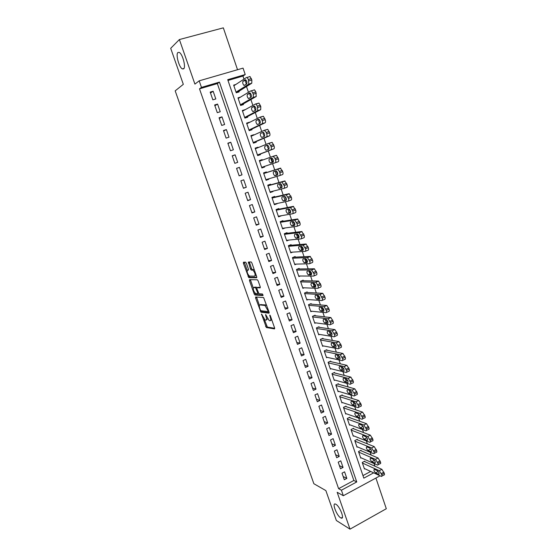 <?xml version="1.0" encoding="UTF-8"?>
<svg xmlns="http://www.w3.org/2000/svg" width="557" height="557" viewBox="0 0 557 557"><rect width="100%" height="100%" fill="white"/><g stroke="black" fill="none" stroke-linecap="round" stroke-linejoin="round"><path stroke-width="0.84" d="M261.512 313.995L266.337 327.53L274.51 328.909L274.58 327.857L270.389 315.882L269.797 315.046L270.291 317.351C270.967 319.523 270.897 320.651 270.089 320.741L269.198 320.581L265.647 314.531L266.093 316.787C266.768 318.931 266.706 320.052 265.919 320.136L265.048 319.983L261.512 313.995M183.643 68.859C186.129 67.279 182.571 53.834 179.257 52.407L177.92 52.497C175.504 54.328 179.096 67.529 182.355 68.908L183.643 68.859M340.64 517.808L341.142 518.059C345.006 519.792 339.916 506.362 335.913 504.28L335.488 504.071C331.645 502.379 336.602 515.566 340.64 517.808M246.361 263.245L245.546 262.131L243.437 262.215L243.423 263.35L248.791 277.671L256.631 277.79L256.673 276.648L251.917 263.05L251.186 261.936L248.443 262.013L250.441 268.934L251.172 270.048L252.843 270.117C254.946 272.512 255.572 274.531 254.723 276.175L249.376 276.077C247.336 273.752 246.709 271.767 247.51 270.117L248.345 270.103L248.366 268.968L246.361 263.245M199.497 88.841L338.6 488.663L353.855 480.475L217.348 83.592L199.497 88.841L201.467 87.393L199.19 80.835L243.054 68.121L245.219 74.541L227.722 79.679L363.825 478.143L373.663 472.844M380.048 475.817L343.328 495.723L337.166 492.277L350.012 529.15L336.358 520.503L325.866 490.592L313.856 483.72L175.183 90.861L183.323 84.33L170.693 48.32L179.389 39.547L194.915 84.114L199.19 80.835M343.328 495.723L341.413 490.209L356.752 481.951L219.444 82.116L201.467 87.393M338.6 488.663L341.413 490.209M255.649 296.965L255.607 298.037L260.941 312.199L269.017 313.194L269.073 312.122L263.628 297.577L255.649 296.965M254.152 293.88L249.536 280.756L249.564 279.649L257.334 279.795L258.176 280.951L260.203 286.737L260.154 287.865L256.93 287.718L256.895 288.825L258.963 293.734L262.486 293.992L262.981 295.572L254.89 295.001L254.152 293.88L255.12 293.191M237.526 69.722L223.336 27.85L179.389 39.547M350.012 529.15L386.307 508.729L375.919 478.059M235.827 84.476L233.655 85.124L236.259 92.768L239.141 91.898L238.925 91.264M240.561 97.071L237.992 97.858L240.582 105.468L243.458 104.577L243.242 103.943M245.191 109.687L242.504 111.101M245.171 109.632L242.309 110.523L244.885 118.098L247.747 117.193L247.531 116.559M249.515 122.401L246.751 123.57M249.452 122.22L246.605 123.132L249.167 130.658L252.015 129.739L251.799 129.113M253.818 135.059L250.984 135.985M253.714 134.738L250.873 135.671L253.428 143.163L256.262 142.223L256.046 141.603M258.1 147.64L257.954 147.201L255.19 148.329M257.954 147.201L255.127 148.141L257.668 155.598L260.481 154.644L260.272 154.024M262.361 160.165L262.166 159.594L259.374 160.611M264.484 166.404L264.686 167.003L261.874 167.949M268.711 178.832L268.871 179.298L266.023 180.134M266.573 172.545L266.364 171.932L263.558 172.907L266.079 180.28L268.871 179.298M272.909 191.19L273.027 191.531L270.159 192.256M270.744 184.813L270.535 184.2L267.75 185.189L270.249 192.534L273.027 191.531M277.094 203.493L274.267 204.322M274.893 197.018L274.685 196.405L271.913 197.415L274.406 204.718L277.17 203.702M281.257 215.733L278.354 216.325M279.022 209.16L278.82 208.555L276.056 209.578L278.535 216.847L281.285 215.817M283.13 221.247L282.928 220.642L280.185 221.679L282.643 228.913L285.205 227.931M287.224 233.272L287.015 232.666L284.286 233.724L286.737 240.916L288.867 240.088M291.29 245.233L291.088 244.634L288.366 245.7L290.81 252.864L292.634 252.14M295.342 257.132L295.14 256.54L292.432 257.626L294.855 264.749L296.449 264.102M299.367 268.982L299.165 268.39L296.47 269.484L298.886 276.571L300.3 275.993M303.377 280.763L303.175 280.178L300.495 281.285L302.897 288.345L304.164 287.809M307.367 292.495L307.165 291.91L304.498 293.031L306.886 300.049L308.035 299.562M311.335 304.164L311.133 303.579L308.481 304.721L310.855 311.704L311.906 311.252M315.283 315.777L315.088 315.199L312.442 316.348L314.809 323.297L315.77 322.872M319.21 327.328L319.015 326.757L316.383 327.92L318.736 334.841L319.634 334.437M323.123 338.83L322.928 338.259L320.31 339.436L322.649 346.322L323.478 345.946M327.015 350.276L326.82 349.705L324.209 350.896L326.548 357.747L327.321 357.385M330.886 361.66L330.698 361.096L328.094 362.301L330.419 369.117L331.143 368.776M334.743 372.995L334.548 372.431L331.965 373.65L334.277 380.431L334.959 380.104M338.579 384.267L338.384 383.71L335.808 384.943L338.113 391.689L338.753 391.376M342.395 395.491L342.207 394.934L339.638 396.18L341.928 402.899L342.541 402.6M346.196 406.659L346.001 406.102L343.453 407.362L345.73 414.046L346.308 413.76M349.97 417.778L349.782 417.221L347.248 418.495L349.511 425.144L350.061 424.866M353.737 428.841L353.549 428.284L351.021 429.572L353.277 436.194L353.799 435.922M357.483 439.849L357.295 439.299L354.774 440.594L357.023 447.18L357.517 446.923M361.208 450.801L361.02 450.258L358.513 451.567L360.748 458.119L361.228 457.868M342.019 473.178L344.296 479.765L346.844 478.407L344.574 471.828L342.019 473.178M338.21 462.164L340.501 468.778L343.056 467.434L340.773 460.827L338.21 462.164M334.381 451.093L336.679 457.743L339.248 456.413L336.957 449.771L334.381 451.093M330.531 439.974L332.842 446.651L335.418 445.328L333.114 438.658L330.531 439.974M326.667 428.793L328.985 435.504L331.575 434.202L329.264 427.498L326.667 428.793M322.775 417.562L325.114 424.309L327.711 423.014L325.385 416.274L322.775 417.562M318.876 406.276L321.215 413.057L323.833 411.769L321.493 405.002L318.876 406.276M314.949 394.934L317.302 401.743L319.934 400.476L317.581 393.674L314.949 394.934M311.008 383.536L313.375 390.38L316.014 389.127L313.654 382.29L311.008 383.536M307.039 372.083L309.42 378.962L312.073 377.716L309.699 370.844L307.039 372.083M303.057 360.567L305.452 367.481L308.112 366.255L305.73 359.349L303.057 360.567M299.053 349.002L301.462 355.951L304.136 354.732L301.741 347.791L299.053 349.002M295.036 337.375L297.452 344.358L300.139 343.154L297.73 336.184L295.036 337.375M290.991 325.692L293.421 332.71L296.122 331.519L293.699 324.515L290.991 325.692M286.932 313.953L289.368 321.006L292.084 319.829L289.654 312.783L286.932 313.953M282.845 302.152L285.302 309.239L288.025 308.077L285.581 300.996L282.845 302.152M278.744 290.288L281.208 297.41L283.945 296.268L281.494 289.153L278.744 290.288M274.622 278.368L277.094 285.532L279.851 284.397L277.379 277.247L274.622 278.368M270.472 266.392L272.965 273.584L275.729 272.47L273.25 265.285L270.472 266.392M248.262 262.375L249.39 262.333M266.309 254.354L268.815 261.581L271.586 260.481L269.094 253.261L266.309 254.354M262.124 242.253L264.638 249.515L267.43 248.429L264.923 241.174L262.124 242.253M257.912 230.09L260.439 237.393L263.245 236.321L260.725 229.024L257.912 230.09M253.686 217.864L256.227 225.209L259.047 224.151L256.512 216.819L253.686 217.864M249.432 205.575L251.987 212.955L254.821 211.918L252.272 204.544L249.432 205.575M245.164 193.23L247.726 200.645L250.573 199.622L248.018 192.214L245.164 193.23M240.868 180.816L243.444 188.266L246.305 187.263L243.736 179.814L240.868 180.816M236.551 168.339L239.141 175.831L242.017 174.835L239.433 167.351L236.551 168.339M232.213 155.793L234.817 163.326L237.707 162.352L235.103 154.825L232.213 155.793M227.848 143.191L230.473 150.759L233.369 149.798L230.758 142.237L227.848 143.191M223.468 130.519L226.1 138.129L229.011 137.182L226.386 129.586L223.468 130.519M219.061 117.778L221.707 125.429L224.631 124.503L221.992 116.866L219.061 117.778M214.626 104.974L217.293 112.667L220.231 111.755L217.578 104.075L214.626 104.974M215.81 98.944L213.143 91.223L210.177 92.107L212.851 99.835L215.81 98.944M374.917 466.202L374.026 463.549M371.143 455.048L370.203 452.27M367.355 443.838L366.367 440.928M363.54 432.573L362.516 429.531M359.718 421.252L358.638 418.077M355.867 409.875L354.746 406.568M353.967 404.257L353.145 401.834M352.003 398.443L350.833 394.997M350.068 392.741L349.225 390.241M348.111 386.955L346.9 383.376M346.155 381.169L345.284 378.593M344.212 375.411L342.952 371.686M342.221 369.535L341.323 366.882M340.285 363.805L338.976 359.947M338.266 357.845L337.34 355.115M336.337 352.149L334.987 348.139M334.297 346.099L333.344 343.286M332.376 340.424L330.976 336.282M330.301 334.291L329.319 331.401M328.393 328.651L326.938 324.355M326.284 322.426L325.281 319.453M324.39 316.808L322.886 312.373M322.252 310.493L321.222 307.443M320.366 304.909L318.813 300.327M318.2 298.51L317.135 295.37M316.32 292.954L314.719 288.22M314.12 286.458L313.034 283.241M312.254 280.937L310.604 276.049M310.026 274.35L308.905 271.043M308.167 268.857L306.461 263.823M305.911 262.173L304.763 258.789M304.059 256.714L302.305 251.527M301.769 249.94L300.592 246.466M299.931 244.509L298.127 239.169M297.612 237.644L296.408 234.086M295.781 232.241L293.922 226.748M293.428 225.279L292.195 221.637M291.61 219.918L289.703 214.257M289.229 212.858L287.962 209.119M287.419 207.524L285.456 201.711M285.003 200.367L283.708 196.544M283.207 195.068L281.188 189.088M280.756 187.813L279.433 183.901M278.973 182.543L276.899 176.409M276.488 175.19L275.13 171.187M274.719 169.955L272.582 163.654M272.192 162.505L270.82 158.432M270.423 157.255L268.286 150.954M266.072 144.402L263.976 138.206M261.706 131.487L259.639 125.388M257.313 118.502L255.28 112.5M252.892 105.44L250.901 99.55M248.457 92.316L246.493 86.53M243.994 79.122L242.956 76.058L227.987 80.459M362.955 475.594L370.67 471.452M364.912 461.704L364.731 461.161L362.231 462.484L364.459 469.008L364.912 468.764M264.686 167.003L261.881 167.97L259.353 160.555L262.166 159.594M242.956 76.058L245.219 74.541M353.855 480.475L356.752 481.951M217.348 83.592L219.444 82.116M346.844 478.407L343.182 476.534M343.056 467.434L339.415 465.659M339.248 456.413L335.634 454.728M335.418 445.328L331.84 443.748M331.575 434.202L328.017 432.719M327.711 423.014L324.188 421.628M323.833 411.769L320.331 410.488M319.934 400.476L316.46 399.299M316.014 389.127L312.568 388.048M312.073 377.716L308.655 376.748M308.112 366.255L304.728 365.385M304.136 354.732L300.78 353.974M300.139 343.154L296.811 342.506M296.122 331.519L292.822 330.976M292.084 319.829L288.811 319.391M288.025 308.077L284.787 307.756M283.945 296.268L280.742 296.052M279.851 284.397L276.669 284.3M275.729 272.47L272.582 272.484M271.586 260.481L268.474 260.613M267.43 248.429L264.345 248.68M263.245 236.321L260.196 236.683M259.047 224.151L256.025 224.631M254.821 211.918L251.834 212.516M250.573 199.622L247.621 200.339M246.305 187.263L243.388 188.106M239.433 167.351L236.572 168.395M242.017 174.835L239.134 175.803M235.103 154.825L232.283 155.995M230.758 142.237L227.966 143.532M226.386 129.586L223.636 131.006M221.992 116.866L219.277 118.418M217.578 104.075L214.898 105.76M213.143 91.223L210.497 93.04M266.371 319.948L267.618 318.82M270.556 320.54L271.76 319.795M264.324 319.398L267.381 327.077L274.698 328.296M261.296 310.778L261.992 311.76L269.205 312.637M256.526 297.027L259.402 305.389M260.37 309.922L260.948 310.736L267.959 311.558L268.001 310.799L264.972 305.466L259.952 304.923C259.186 305.055 259.137 306.19 259.806 308.327L260.37 309.922M266.81 305.633L265.793 304.944L264.721 305.396M260.606 304.651L265.793 304.944M253.254 287.878L250.601 280.331L249.536 280.756M250.455 279.67L250.601 280.331M260.349 287.377L257.898 287.328M263.092 295.057L256.025 294.583L254.967 295.022M253.658 287.572C252.843 289.174 253.47 291.144 255.545 293.49L257.564 293.664L257.606 292.571L255.545 287.677L253.658 287.572L254.438 287.259M257.035 287.677L256.526 287.217L255.454 287.656M254.73 287.14L256.526 287.217M255.21 293.448L256.025 294.583M255.809 275.736L256.234 275.388M254.34 269.964L253.665 269.616L252.579 270.054M249.348 261.978L251.52 268.502L252.251 269.616L253.665 269.616M249.021 275.833L249.947 277.268L256.826 277.344M244.335 262.173L247.127 270.423M362.419 463.027L379.303 470.714L381.719 474.689C382.088 475.936 381.956 476.507 381.329 476.409L364.271 468.465M364.257 461.412L381.872 469.328L384.295 473.297C384.657 474.536 384.525 475.114 383.891 475.017L381.893 476.103M377.207 470.616L378.307 471.605M377.374 470.693L374.297 469.286C373.545 470.031 373.977 471.229 375.592 472.893L378.683 474.327C379.442 473.575 379.011 472.364 377.374 470.693M358.701 452.11L375.474 459.372L377.89 463.333C378.259 464.601 378.126 465.186 377.486 465.088L360.56 457.576M360.525 450.516L378.057 457.993L380.473 461.955C380.849 463.222 380.709 463.807 380.062 463.703L378.057 464.775M373.336 459.316L374.583 460.451M373.559 459.414L370.516 458.091C369.751 458.843 370.182 460.047 371.798 461.711L374.854 463.055C375.634 462.296 375.202 461.085 373.559 459.414M354.962 441.144L371.623 447.974L374.039 451.922C374.415 453.217 374.283 453.809 373.622 453.704L356.835 446.637M356.779 439.564L374.22 446.61L376.636 450.55C377.012 451.845 376.873 452.444 376.212 452.34L374.207 453.398M369.465 447.967L370.83 449.234M369.73 448.079L366.722 446.839C365.942 447.598 366.367 448.81 367.996 450.467L371.011 451.734C371.804 450.961 371.373 449.743 369.73 448.079M351.209 430.122L367.752 436.514L370.168 440.448C370.551 441.771 370.412 442.376 369.744 442.272L353.089 435.637M353.006 428.563L370.363 435.17L372.779 439.097C373.162 440.413 373.016 441.019 372.348 440.914L370.342 441.959M365.573 436.57L367.056 437.962M365.879 436.681L362.906 435.532C362.12 436.305 362.537 437.517 364.167 439.174L367.154 440.35C367.954 439.57 367.529 438.345 365.879 436.681M347.436 419.045L363.867 425.005L366.276 428.925C366.673 430.269 366.527 430.888 365.845 430.777L349.323 424.594M349.218 417.506L366.485 423.668L368.901 427.581C369.291 428.925 369.145 429.544 368.462 429.44L366.45 430.47M361.674 425.116L363.255 426.62M362.008 425.235L359.077 424.169C358.269 424.956 358.687 426.168 360.323 427.818L363.268 428.911C364.083 428.117 363.665 426.892 362.008 425.235M343.641 407.919L359.961 413.433L362.37 417.339C362.767 418.711 362.621 419.344 361.925 419.226L345.542 413.489M345.403 406.401L362.593 412.117L365.002 416.009C365.399 417.381 365.253 418.015 364.557 417.903L362.544 418.92M357.761 413.607L359.425 415.23M358.116 413.733L355.22 412.744C354.405 413.545 354.823 414.763 356.459 416.406L359.369 417.423C360.198 416.615 359.78 415.383 358.116 413.733M359.961 413.433L362.593 412.117L359.961 413.433M339.833 396.737L356.062 401.813L358.443 405.691C358.84 407.083 358.694 407.724 358.005 407.627L341.74 402.335M341.573 395.24L358.701 400.504L361.089 404.375C361.486 405.768 361.34 406.415 360.637 406.311L358.611 407.32M353.834 402.05L355.575 403.769M354.21 402.168L351.335 401.263C350.527 402.084 350.938 403.317 352.567 404.939L355.463 405.872C356.292 405.05 355.874 403.818 354.224 402.175L354.21 402.168M352.567 404.939L355.192 403.651L352.567 404.939M336.003 385.507L352.135 390.13L354.489 393.987C354.9 395.386 354.753 396.048 354.064 395.971L337.918 391.125M337.716 384.031L354.795 388.842L357.148 392.685C357.552 394.084 357.413 394.746 356.717 394.669L354.656 395.679M349.893 390.436L351.704 392.253M350.276 390.548L347.429 389.719C346.628 390.568 347.039 391.794 348.654 393.409L351.537 394.272C352.358 393.43 351.947 392.191 350.311 390.554L350.276 390.548M332.16 374.213L348.188 378.391L350.52 382.227C350.931 383.634 350.792 384.309 350.109 384.253L334.082 379.867M333.838 372.765L350.861 377.11L353.194 380.939C353.604 382.346 353.458 383.021 352.776 382.965L350.673 383.975M345.939 378.76L347.805 380.682M346.329 378.864L343.502 378.119C342.708 378.99 343.112 380.222 344.713 381.824L347.596 382.61C348.41 381.747 348 380.508 346.384 378.878L346.329 378.864M328.289 362.872L344.226 366.59L346.538 370.398C346.948 371.818 346.816 372.515 346.134 372.473L330.224 368.546M329.939 361.444L346.907 365.329L349.218 369.131C349.629 370.544 349.49 371.241 348.807 371.206L346.677 372.215M341.963 367.035L343.878 369.047M342.36 367.126L339.554 366.464C338.774 367.355 339.171 368.595 340.759 370.182L343.634 370.885C344.435 370.008 344.038 368.762 342.43 367.147L342.36 367.126M324.404 351.467L340.243 354.732L342.527 358.52C342.938 359.947 342.813 360.651 342.137 360.637L326.353 357.176M326.012 350.075L342.938 353.479L345.222 357.26C345.632 358.687 345.5 359.397 344.825 359.383L342.659 360.393M337.974 355.248L339.93 357.35M338.377 355.324L335.586 354.746C334.813 355.658 335.21 356.905 336.776 358.478L339.652 359.112C340.445 358.207 340.048 356.953 338.461 355.352L338.377 355.324M320.505 340.014L336.233 342.806L338.496 346.572C338.914 348.014 338.788 348.738 338.12 348.745L322.454 345.744M322.064 338.649L338.941 341.573L341.204 345.333C341.622 346.767 341.497 347.491 340.821 347.498L338.614 348.515M333.97 343.397L335.962 345.598M334.367 343.467L331.596 342.973C330.837 343.906 331.227 345.152 332.78 346.719L335.648 347.269C336.435 346.343 336.038 345.089 334.465 343.495L334.367 343.467M316.578 328.498L332.209 330.823L334.444 334.569C334.868 336.017 334.743 336.755 334.082 336.783L318.541 334.263M318.082 327.168L334.931 329.605L337.166 333.344C337.591 334.785 337.465 335.523 336.797 335.558L334.555 336.574M329.946 331.492L331.965 333.782M330.336 331.554L327.593 331.137C326.841 332.09 327.231 333.344 328.762 334.903L331.631 335.37C332.404 334.423 332.014 333.163 330.454 331.582L330.336 331.554M312.637 316.926L328.164 318.778L330.378 322.503C330.795 323.958 330.684 324.717 330.029 324.766L314.608 322.719M314.071 315.638L330.9 317.574L333.114 321.292C333.532 322.747 333.413 323.499 332.752 323.554L330.468 324.571M325.908 319.523L327.948 321.911M326.291 319.572L323.561 319.245C322.816 320.219 323.206 321.48 324.731 323.025L327.586 323.415C328.352 322.44 327.962 321.173 326.423 319.607L326.291 319.572M308.675 305.306L324.097 306.67L326.284 310.374C326.708 311.843 326.597 312.609 325.949 312.686L310.66 311.126M310.026 304.052L326.841 305.48L329.034 309.177C329.459 310.639 329.34 311.412 328.686 311.488L326.36 312.505M321.855 307.499L323.387 309.908L323.902 309.977M322.218 307.534L319.516 307.29C318.785 308.286 319.168 309.553 320.672 311.085L323.52 311.391C324.278 310.402 323.896 309.128 322.371 307.568L322.218 307.534M304.693 293.616L320.003 294.5L322.169 298.183C322.6 299.659 322.489 300.446 321.849 300.543L306.684 299.471M305.946 292.418L322.768 293.323L324.933 296.999C325.358 298.475 325.253 299.262 324.606 299.36L322.231 300.376M317.782 295.412L319.321 297.925L319.836 297.981M318.124 295.426L315.45 295.273C314.726 296.289 315.102 297.563 316.592 299.088L319.44 299.311C320.184 298.294 319.802 297.013 318.291 295.468L318.124 295.426M300.696 281.877L315.896 282.26L318.033 285.929C318.465 287.412 318.367 288.22 317.727 288.338L302.695 287.753M301.824 280.735L318.437 281.055L320.811 284.759C321.243 286.242 321.138 287.05 320.498 287.168L318.082 288.192M313.695 283.255L315.234 285.88L315.742 285.929M314.016 283.262L311.356 283.2C310.646 284.237 311.022 285.511 312.498 287.029L315.332 287.161C316.07 286.131 315.687 284.843 314.197 283.304L314.016 283.262M296.672 270.075L311.509 269.908L313.876 273.605C314.315 275.102 314.218 275.924 313.584 276.07L298.684 275.987M297.654 269.003L314.294 268.766L316.668 272.457C317.1 273.953 317.003 274.775 316.369 274.921L313.904 275.938M309.588 271.043L311.133 273.772L311.628 273.814M309.88 271.036L307.248 271.057C306.545 272.122 306.921 273.403 308.376 274.907L311.21 274.956C311.934 273.898 311.558 272.61 310.082 271.078L309.88 271.036M292.634 258.218L307.332 257.55L309.699 261.226C310.138 262.73 310.047 263.572 309.42 263.74L294.653 264.157M293.421 257.23L310.131 256.422L312.505 260.091C312.943 261.595 312.846 262.431 312.219 262.605L309.713 263.621M305.466 258.761L307.004 261.609L307.485 261.637M305.73 258.747L303.119 258.859C302.423 259.938 302.799 261.233 304.24 262.73L307.06 262.688C307.777 261.609 307.401 260.307 305.939 258.789L305.73 258.747M288.568 246.298L303.14 245.122L305.501 248.777C305.946 250.295 305.856 251.151 305.236 251.339L290.601 252.265M289.097 245.414L305.953 244.008L308.32 247.656C308.759 249.174 308.669 250.03 308.042 250.225L305.494 251.242M301.33 246.41L302.855 249.383L303.314 249.404M301.553 246.396L298.963 246.598C298.28 247.698 298.649 249 300.077 250.483L302.89 250.351C303.593 249.251 303.224 247.942 301.783 246.438L301.553 246.396M284.488 234.323L298.921 232.624L301.281 236.265C301.727 237.79 301.643 238.668 301.031 238.883L286.535 240.318M284.669 233.571L301.748 231.531L304.108 235.158C304.554 236.69 304.47 237.56 303.85 237.776L301.253 238.793M297.173 233.996L298.691 237.094L299.123 237.108M297.354 233.975L294.792 234.267C294.117 235.395 294.486 236.697 295.899 238.18L298.698 237.957C299.394 236.829 299.025 235.514 297.598 234.017L297.354 233.975M280.387 222.285L294.681 220.071L297.034 223.684C297.487 225.223 297.41 226.114 296.804 226.358L282.441 228.307M280.192 221.707L297.522 218.992L299.882 222.598C300.327 224.137 300.244 225.028 299.638 225.265L296.992 226.281M293.003 221.512L294.897 224.756M293.135 221.491L290.594 221.874C289.932 223.03 290.294 224.339 291.694 225.808L294.486 225.494C295.168 224.346 294.806 223.023 293.393 221.533L293.135 221.491M276.265 210.184L290.42 207.441L292.773 211.04C293.226 212.593 293.149 213.498 292.55 213.763L278.326 216.241M276.112 209.731L293.274 206.382L295.628 209.968C296.08 211.521 296.004 212.426 295.398 212.69L292.704 213.707M288.818 208.959L290.643 212.342M288.895 208.945L286.382 209.425C285.727 210.595 286.089 211.918 287.468 213.38L290.253 212.969C290.928 211.792 290.566 210.469 289.167 208.986L288.895 208.945M272.122 198.027L286.131 194.748L288.484 198.334C288.937 199.893 288.867 200.812 288.275 201.105L274.197 204.113M272.011 197.693L288.999 193.704L291.353 197.275C291.805 198.835 291.736 199.761 291.137 200.054L288.394 201.063M284.627 196.329L282.141 196.906C281.494 198.104 281.856 199.427 283.228 200.882L285.999 200.374C286.66 199.176 286.298 197.846 284.912 196.37L286.361 199.872M267.959 185.801L281.828 181.993L284.167 185.551C284.627 187.124 284.564 188.064 283.979 188.377L270.041 191.921M267.889 185.599L284.711 180.962L287.057 184.513C287.516 186.087 287.447 187.027 286.855 187.347L284.063 188.35M280.429 183.636L282.037 187.34M280.345 183.65L277.88 184.318C277.247 185.544 277.602 186.874 278.96 188.322L281.717 187.716C282.371 186.498 282.009 185.154 280.644 183.685L280.345 183.65M263.774 173.519L277.497 169.168L279.405 171.417L279.837 172.705C280.296 174.285 280.241 175.246 279.663 175.587L265.87 179.667M263.746 173.443L280.394 168.158L282.74 171.688C283.2 173.269 283.137 174.23 282.552 174.571L279.705 175.573M276.216 170.895L277.685 174.731M276.035 170.908L273.598 171.667C272.972 172.914 273.334 174.257 274.671 175.692L277.414 174.989C278.054 173.749 277.699 172.398 276.349 170.936L276.035 170.908M259.562 161.175L273.139 156.273L275.04 158.494L275.478 159.789C275.945 161.384 275.896 162.365 275.318 162.728L261.672 167.358M271.99 158.104C271.642 159.581 272.053 160.882 273.229 162.01L273.292 162.031M273.139 156.273L276.474 155.312L278.396 158.787C278.862 160.381 278.806 161.356 278.228 161.725L275.318 162.728M271.705 158.091L269.289 158.954C268.676 160.221 269.031 161.572 270.354 162.999L273.09 162.198C273.724 160.931 273.369 159.574 272.025 158.118L271.705 158.091M257.494 155.09L273.877 148.816C274.448 148.42 274.497 147.424 274.03 145.823L272.129 142.362L268.815 143.295M255.336 148.768L268.766 143.309L270.66 145.509L271.099 146.811C271.572 148.413 271.524 149.408 270.96 149.805L257.452 154.978M267.75 145.266C267.29 146.644 267.666 147.974 268.878 149.255M267.346 145.21L264.965 146.171C264.359 147.466 264.714 148.823 266.023 150.244L268.746 149.339C269.365 148.044 269.01 146.679 267.687 145.231L267.388 145.196M253.296 142.78L269.504 135.838C270.068 135.414 270.11 134.397 269.644 132.789L267.757 129.342L264.457 130.254M251.089 136.291L264.366 130.282L266.253 132.448L266.699 133.757C267.172 135.372 267.13 136.388 266.566 136.806L253.212 142.536M260.613 133.318C260.022 134.634 260.37 136.005 261.665 137.419L264.373 136.409C264.979 135.093 264.631 133.715 263.322 132.281L260.613 133.318L263.482 132.378C262.932 133.576 263.238 134.905 264.429 136.381M249.083 130.408L265.104 122.791C265.661 122.338 265.703 121.308 265.229 119.685L263.364 116.253L260.07 117.137M246.814 123.758L259.945 117.179L260.404 117.2L262.27 120.632C262.744 122.255 262.709 123.292 262.159 123.738L248.951 130.032M259.2 119.449L259.158 119.47C258.573 120.535 258.838 121.858 259.959 123.424M258.566 119.24L256.234 120.403C255.656 121.739 256.011 123.118 257.292 124.524L259.98 123.417C260.579 122.074 260.23 120.688 258.935 119.254L258.671 119.212M244.843 117.973L260.69 109.673L260.794 106.505L258.949 103.094L255.663 103.957M242.525 111.156L255.496 104.006L255.976 104.02L257.369 106.115L257.724 110.606L244.669 117.464M254.876 106.443L254.779 106.498C254.208 107.494 254.438 108.796 255.482 110.39M254.145 106.157L251.841 107.41C251.27 108.782 251.618 110.168 252.885 111.567L255.566 110.349C256.15 108.984 255.802 107.585 254.521 106.164L254.277 106.115M240.603 105.461L256.241 96.479L255.886 91.933L254.507 89.865L254.013 89.858M238.208 98.492L251.026 90.763L251.513 90.77L253.344 94.175L253.261 97.398L240.366 104.834M250.518 93.374L250.372 93.458C249.815 94.405 250.023 95.679 250.998 97.287M249.696 92.998L247.419 94.356C246.862 95.748 247.211 97.148 248.464 98.54L251.123 97.217C251.701 95.818 251.353 94.418 250.086 92.998L249.856 92.949M236.767 92.615L251.778 83.223L251.848 79.943L250.037 76.56L249.529 76.567M233.87 85.764L246.528 77.451L247.036 77.444L248.394 79.505L248.784 84.121L236.043 92.135M246.124 80.236L245.943 80.354C245.407 81.252 245.588 82.506 246.493 84.114M245.226 79.769L242.977 81.231C242.427 82.652 242.775 84.051 244.015 85.444L246.66 84.01C247.224 82.589 246.876 81.176 245.623 79.762L245.414 79.714M261.964 314.517L261.477 314.726M270.263 315.582L269.748 315.798M266.058 315.046L265.557 315.255M266.615 316.564L266.093 316.787M270.827 317.121L270.291 317.351M267.444 327.091L266.392 327.544M266.615 325.929L265.571 326.381M262.062 311.774L261.01 312.219M260.975 310.736L260.189 311.071M256.666 297.598L255.607 298.037M268.759 311.217L268.056 311.516M268.537 310.576L268.001 310.799M267.966 308.933L267.43 309.163M261.01 304.484L259.952 304.923M258.009 287.28L256.93 287.718M258.532 293.267L257.682 293.616M258.128 292.355L257.606 292.571M256.819 288.582L256.283 288.798M248.526 269.713L247.51 270.117M252.356 269.637L251.27 270.068M251.52 268.502L250.441 268.934M249.508 262.744L248.422 263.176M249.947 277.268L248.882 277.692M249.132 276.147L248.067 276.571M244.495 262.932L243.423 263.35M379.303 470.714L381.872 469.328M381.719 474.689L384.295 473.297M381.336 473.561L383.912 472.162M379.143 473.986L378.586 474.286M378.133 471.528L375.592 472.893M375.474 459.372L378.057 457.993M377.89 463.333L380.473 461.955M377.507 462.199L380.09 460.813M375.327 462.735L374.777 463.027M374.353 460.354L371.798 461.711M371.623 447.974L374.22 446.61M374.039 451.922L376.636 450.55M373.65 450.78L376.254 449.408M371.491 451.428L370.955 451.706M370.558 449.123L367.996 450.467M367.752 436.514L370.363 435.17M370.168 440.448L372.779 439.097M369.778 439.299L372.389 437.948M367.634 440.065L367.112 440.336M366.75 437.837L364.167 439.174M363.867 425.005L366.485 423.668M366.276 428.925L368.901 427.581M365.886 427.769L368.511 426.425M363.756 428.646L363.248 428.904M362.913 426.502L360.323 427.818M362.37 417.339L365.002 416.009M361.98 416.176L364.612 414.847M359.857 417.172L359.362 417.416M359.063 415.104L356.459 416.406M356.034 401.806L358.68 400.497M358.443 405.691L361.089 404.375M358.047 404.521L360.692 403.212M355.937 405.635L355.463 405.872M352.094 390.116L354.746 388.828M354.489 393.987L357.148 392.685M354.099 392.817L356.759 391.515M351.996 394.043L351.537 394.272M348.654 393.409L351.279 392.135L348.682 393.416M348.125 378.37L350.792 377.096M350.52 382.227L353.194 380.939M350.123 381.044L352.797 379.763M348.041 382.394L347.596 382.61M347.394 380.57L344.755 381.837M344.135 366.562L346.823 365.301M346.538 370.398L349.218 369.131M346.134 369.214L348.821 367.947M344.059 370.69L343.634 370.885M343.467 368.95L340.814 370.203M340.132 354.698L342.827 353.451M342.527 358.52L345.222 357.26M342.123 357.329L344.825 356.069M340.062 358.917L339.652 359.112M339.519 357.267L336.86 358.506M336.108 342.771L338.816 341.538M338.496 346.572L341.204 345.333M338.092 345.375L340.8 344.135M336.038 347.095L335.648 347.269M335.551 345.521L332.877 346.746M332.056 330.781L334.778 329.563M334.444 334.569L337.166 333.344M334.04 333.365L336.762 332.139M331.993 335.21L331.631 335.37M331.561 333.72L328.874 334.931M327.989 318.736L330.726 317.532M330.378 322.503L333.114 321.292M329.967 321.292L332.703 320.08M327.934 323.262L327.586 323.415M327.558 321.862L324.856 323.06M323.902 306.622L326.646 305.431M326.284 310.374L329.034 309.177M325.873 309.156L328.623 307.958M323.526 309.943L320.811 311.119M319.795 294.451L322.552 293.274M322.169 298.183L324.933 296.999M321.758 296.958L324.522 295.774M319.481 297.96L316.752 299.123M315.659 282.211L318.437 281.055M318.033 285.929L320.811 284.759M317.622 284.697L320.4 283.534M315.408 285.915L312.672 287.071M311.509 269.908L314.294 268.766M313.876 273.605L316.668 272.457M313.459 272.373L316.251 271.224M311.321 273.814L308.564 274.949M307.332 257.55L310.131 256.422M309.699 261.226L312.505 260.091M309.281 259.98L312.087 258.852M307.206 261.651L304.442 262.772M303.14 245.122L305.953 244.008M305.501 248.777L308.32 247.656M305.083 247.531L307.896 246.41M303.078 249.425L300.3 250.525M298.921 232.624L301.748 231.531M301.281 236.265L304.108 235.158M300.857 235.012L303.69 233.905M298.921 237.129L296.129 238.222M294.681 220.071L297.522 218.992M297.034 223.684L299.882 222.598M296.609 222.424L299.457 221.338M294.75 224.777L291.938 225.85M290.42 207.441L293.274 206.382M292.773 211.04L295.628 209.968M292.341 209.773L295.203 208.708M290.552 212.356L287.732 213.415M286.131 194.748L288.999 193.704M288.484 198.334L291.353 197.275M288.053 197.053L290.928 196.001M286.333 199.879L283.499 200.917M281.828 181.993L284.711 180.962M284.167 185.551L287.057 184.513M283.736 184.27L286.625 183.239M282.037 187.347L279.245 188.357M277.497 169.168L280.394 168.158M279.837 172.705L282.74 171.688M279.405 171.417L282.302 170.4M277.658 174.78L274.97 175.727M275.478 159.789L278.396 158.787M275.04 158.494L277.957 157.499M273.139 162.178L270.667 163.027M271.858 158.07L269.289 158.954M270.96 149.805L273.877 148.816M271.099 146.811L274.03 145.823M270.66 145.509L273.591 144.521M267.715 145.245L264.965 146.171M266.566 136.806L269.504 135.838M266.699 133.757L269.644 132.789M266.253 132.448L269.198 131.48M262.159 123.738L265.104 122.791M262.27 120.632L265.229 119.685M261.825 119.316L264.784 118.369M259.158 119.47L256.234 120.403M257.724 110.606L260.69 109.673M257.814 107.438L260.794 106.505M257.369 106.115L260.349 105.189M254.779 106.498L251.841 107.41M253.261 97.398L256.241 96.479M253.344 94.175L256.331 93.263M252.892 92.845L255.886 91.933M250.372 93.458L247.419 94.356M248.784 84.121L251.778 83.223M248.84 80.842L251.848 79.943M248.394 79.505L251.395 78.607M245.943 80.354L242.977 81.231M342.423 517.342L341.142 518.059M183.956 68.455L182.355 68.908M267.381 327.077L266.337 327.53M261.992 311.76L260.941 312.199M266.044 305.013L264.972 305.466M256.617 287.238L255.545 287.677M255.948 294.562L254.89 295.001M253.936 269.685L252.843 270.117M252.251 269.616L251.172 270.048M249.856 277.247L248.791 277.671M379.122 474.084L378.683 474.327M375.307 462.811L374.854 463.055M371.477 451.49L371.011 451.734M367.62 440.107L367.154 440.35M363.749 428.667L363.268 428.911M359.857 417.179L359.369 417.423M356.062 401.813L358.701 400.504M352.135 390.13L354.795 388.842M348.188 378.391L350.861 377.11M347.352 380.556L344.713 381.824M344.226 366.59L346.907 365.329M343.404 368.929L340.759 370.182M340.243 354.732L342.938 353.479M339.443 357.246L336.776 358.478M336.233 342.806L338.941 341.573M335.46 345.5L332.78 346.719M332.209 330.823L334.931 329.605M331.457 333.692L328.762 334.903M328.164 318.778L330.9 317.574M327.432 321.828L324.731 323.025M324.097 306.67L326.841 305.48M323.387 309.908L320.672 311.085M320.003 294.5L322.768 293.323M319.321 297.925L316.592 299.088M315.896 282.26L318.667 281.104M315.234 285.88L312.498 287.029M311.76 269.964L314.552 268.822M311.133 273.772L308.376 274.907M307.603 257.599L310.409 256.471M307.004 261.609L304.24 262.73M303.426 245.171L306.246 244.063M302.855 249.383L300.077 250.483M299.227 232.68L302.061 231.58M298.691 237.094L295.899 238.18M295.008 220.119L297.849 219.04M294.5 224.736L291.694 225.808M290.761 207.489L293.623 206.431M290.288 212.321L287.468 213.38M286.5 194.797L289.368 193.752M286.054 199.838L283.228 200.882M282.204 182.035L285.093 181.004M281.8 187.298L278.96 188.322M277.894 169.21L280.798 168.193M277.525 174.682L274.671 175.692M273.557 156.308L276.474 155.312M273.229 162.01L270.354 162.999M269.198 143.344L272.129 142.362M268.815 149.304L266.023 150.244M264.812 130.303L267.757 129.342M263.266 136.89L261.665 137.419M260.404 117.2L263.364 116.253M258.441 124.155L257.292 124.524M255.976 104.02L258.949 103.094M253.818 111.275L252.885 111.567M251.513 90.77L254.507 89.865M249.264 98.297L248.464 98.54M247.036 77.444L250.037 76.56M244.732 85.228L244.015 85.444"/></g></svg>
